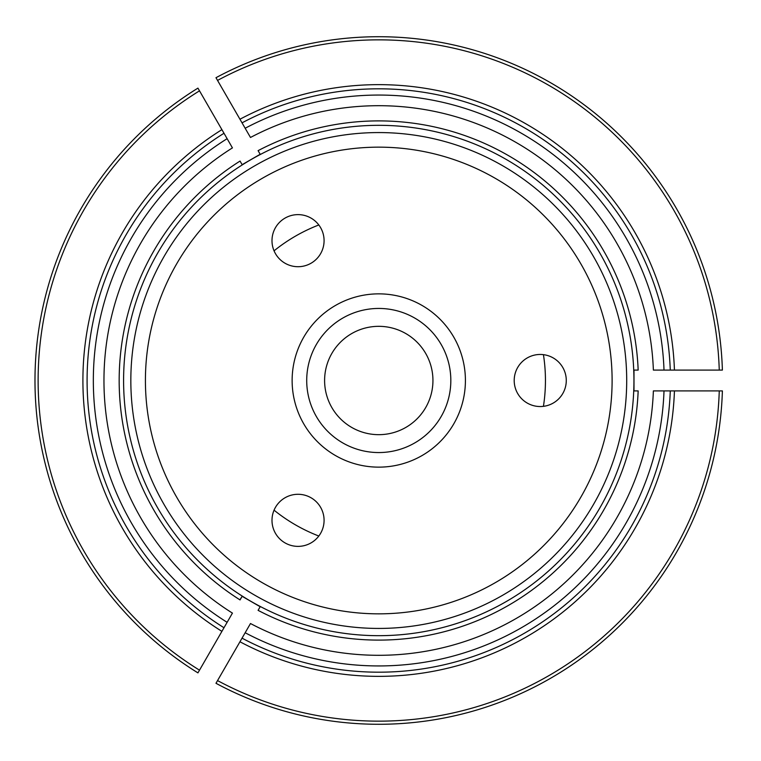 <?xml version="1.0" encoding="UTF-8"?>
<svg xmlns="http://www.w3.org/2000/svg" width="761" height="761" viewBox="0 0 761 761"><rect width="100%" height="100%" fill="white"/><g stroke="black" fill="none" stroke-linecap="round" stroke-linejoin="round"><path stroke-width="1.14" d="M543.43 406.345A166.678 166.678 0 0 0 543.43 354.655M318.821 224.971A166.678 166.678 0 0 0 274.055 250.826M274.055 510.174A166.678 166.678 0 0 0 318.821 536.029M224.238 133.679L232.438 147.891A274.807 274.807 0 0 0 232.438 613.109L221.908 631.354A295.858 295.858 0 0 1 221.908 129.646L199.506 90.835A340.652 340.652 0 0 0 199.506 670.165L221.908 631.354M240.048 161.066L242.141 164.68L240.048 161.066A259.606 259.606 0 0 0 239.905 599.839A259.606 259.606 0 0 0 240.048 599.934L241.199 597.946A257.313 257.313 0 0 1 241.132 597.908M242.283 637.737L250.483 623.525A274.807 274.807 0 0 0 653.376 390.916L674.436 390.916A295.858 295.858 0 0 1 239.953 641.77L217.541 680.581A340.652 340.652 0 0 0 719.259 390.916L674.436 390.916M258.093 610.351L260.176 606.736L258.093 610.351A259.606 259.606 0 0 0 638.165 390.916L633.989 390.916L633.989 370.084L638.165 370.084A259.606 259.606 0 0 0 258.093 150.649L260.176 154.264L242.141 164.68M242.274 596.101A255.173 255.173 0 0 0 633.942 380.5A255.173 255.173 0 0 0 255.715 156.956A255.173 255.173 0 0 0 242.274 596.101M239.905 599.839L242.141 596.32L260.176 606.736M227.12 622.317A285.432 285.432 0 0 1 227.12 138.683L224 133.261A291.691 291.691 0 0 0 224 627.739A291.691 291.691 0 0 1 224 133.261L221.908 129.646M197.936 672.876A343.772 343.772 0 0 1 197.936 88.124L199.506 90.835L197.936 88.124A343.772 343.772 0 0 0 197.936 672.876L199.506 670.165L197.936 672.876M259.244 152.638L258.093 150.649M635.863 370.084L638.165 370.084M674.436 370.084L653.376 370.084A274.807 274.807 0 0 0 250.483 137.475L239.953 119.23A295.858 295.858 0 0 1 674.436 370.084L719.259 370.084A340.652 340.652 0 0 0 217.541 80.419L239.953 119.23M215.981 77.708A343.772 343.772 0 0 1 722.389 370.084L719.259 370.084L722.389 370.084A343.772 343.772 0 0 0 215.981 77.708L217.541 80.419L215.981 77.708M670.27 370.084A291.691 291.691 0 0 0 242.036 122.844A291.691 291.691 0 0 1 670.27 370.084M635.863 390.916L638.165 390.916M664.011 390.916A285.432 285.432 0 0 1 245.166 632.743L242.036 638.156A291.691 291.691 0 0 0 670.27 390.916A291.691 291.691 0 0 1 242.036 638.156L239.953 641.77M215.981 683.292L217.541 680.581L215.981 683.292A343.772 343.772 0 0 0 722.389 390.916L719.259 390.916L722.389 390.916A343.772 343.772 0 0 1 215.981 683.292M242.141 596.32L240.048 599.934M306.712 380.5A72.057 72.057 0 0 1 378.769 308.443A72.057 72.057 0 0 1 450.826 380.5A72.057 72.057 0 0 1 378.769 452.557A72.057 72.057 0 0 1 306.712 380.5M130.835 380.5A247.934 247.934 0 0 1 378.769 132.566A247.934 247.934 0 0 1 626.703 380.5A247.934 247.934 0 0 1 378.769 628.434A247.934 247.934 0 0 1 130.835 380.5M292.129 380.5A86.64 86.64 0 0 1 422.089 305.465A86.64 86.64 0 0 1 422.089 455.535A86.64 86.64 0 0 1 292.129 380.5M324.081 520.334A26.045 26.045 0 0 1 285.014 542.888A26.045 26.045 0 0 1 285.014 497.78A26.045 26.045 0 0 1 324.081 520.334M324.081 240.666A26.045 26.045 0 0 1 285.014 263.22A26.045 26.045 0 0 1 285.014 218.112A26.045 26.045 0 0 1 324.081 240.666M566.279 380.5A26.045 26.045 0 0 1 527.221 403.054A26.045 26.045 0 0 1 527.221 357.946A26.045 26.045 0 0 1 566.279 380.5M145.418 380.5A233.351 233.351 0 0 1 495.44 178.416A233.351 233.351 0 0 1 495.44 582.584A233.351 233.351 0 0 1 145.418 380.5M432.942 380.5A54.174 54.174 0 0 0 351.687 333.584A54.174 54.174 0 0 0 351.687 427.416A54.174 54.174 0 0 0 432.942 380.5M664.011 370.084A285.432 285.432 0 0 0 245.166 128.257M242.036 638.156A291.691 291.691 0 0 0 670.27 390.916A291.691 291.691 0 0 1 242.036 638.156"/></g></svg>
